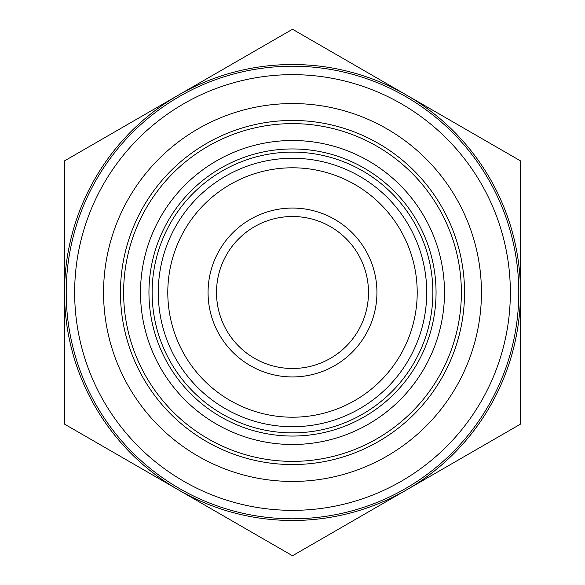 <?xml version="1.0" encoding="UTF-8"?>
<svg xmlns="http://www.w3.org/2000/svg" width="585" height="585" viewBox="0 0 585 585"><rect width="100%" height="100%" fill="white"/><g stroke="black" fill="none" stroke-linecap="round" stroke-linejoin="round"><path stroke-width="0.88" d="M152.122 292.5A140.378 140.378 0 0 1 292.5 152.122A140.378 140.378 0 0 1 432.878 292.5A140.378 140.378 0 0 1 292.5 432.878A140.378 140.378 0 0 1 152.122 292.5M292.5 216.508A75.992 75.992 0 0 1 368.491 292.5A75.992 75.992 0 0 1 292.5 368.491A75.992 75.992 0 0 1 216.508 292.5A75.992 75.992 0 0 1 292.5 216.508M292.5 208.063A84.437 84.437 0 0 1 376.937 292.5A84.437 84.437 0 0 1 292.5 376.937A84.437 84.437 0 0 1 208.063 292.5A84.437 84.437 0 0 1 292.5 208.063M292.5 417.207A124.707 124.707 0 0 1 167.793 292.5A124.707 124.707 0 0 1 292.5 167.793A124.707 124.707 0 0 1 417.207 292.5A124.707 124.707 0 0 1 292.5 417.207M292.5 426.721A134.221 134.221 0 0 1 158.279 292.5A134.221 134.221 0 0 1 292.5 158.279A134.221 134.221 0 0 1 426.721 292.5A134.221 134.221 0 0 1 292.5 426.721M292.5 436.052A143.552 143.552 0 0 1 148.948 292.5A143.552 143.552 0 0 1 292.5 148.948A143.552 143.552 0 0 1 436.052 292.5A143.552 143.552 0 0 1 292.5 436.052M292.5 444.49A151.99 151.99 0 0 1 140.51 292.5A151.99 151.99 0 0 1 292.5 140.51A151.99 151.99 0 0 1 444.49 292.5A151.99 151.99 0 0 1 292.5 444.49M292.5 518.793A226.293 226.293 0 0 1 66.207 292.5A226.293 226.293 0 0 1 292.5 66.207A226.293 226.293 0 0 1 518.793 292.5A226.293 226.293 0 0 1 292.5 518.793M292.5 510.347A217.847 217.847 0 0 1 74.653 292.5A217.847 217.847 0 0 1 292.5 74.653A217.847 217.847 0 0 1 510.347 292.5A217.847 217.847 0 0 1 292.5 510.347M292.5 461.375A168.875 168.875 0 0 1 123.625 292.5A168.875 168.875 0 0 1 292.5 123.625A168.875 168.875 0 0 1 461.375 292.5A168.875 168.875 0 0 1 292.5 461.375M292.5 464.548A172.048 172.048 0 0 1 120.451 292.5A172.048 172.048 0 0 1 292.5 120.451A172.048 172.048 0 0 1 464.548 292.5A172.048 172.048 0 0 1 292.5 464.548M292.5 481.44A188.94 188.94 0 0 1 103.56 292.5A188.94 188.94 0 0 1 292.5 103.56A188.94 188.94 0 0 1 481.44 292.5A188.94 188.94 0 0 1 292.5 481.44M292.5 520.482A227.982 227.982 0 0 1 178.513 489.937L292.5 555.75L520.482 424.125L520.482 160.875L292.5 29.25L178.513 95.062A227.982 227.982 0 0 1 520.482 292.5A227.982 227.982 0 0 1 292.5 520.482M520.482 286.708L520.482 205.108M64.518 205.108L64.518 379.892M520.482 298.291L520.482 379.892M64.518 424.125L178.513 489.937A227.982 227.982 0 0 1 64.518 292.5L64.518 424.125M64.518 160.875L64.518 292.5A227.982 227.982 0 0 1 178.513 95.062L64.518 160.875"/></g></svg>
